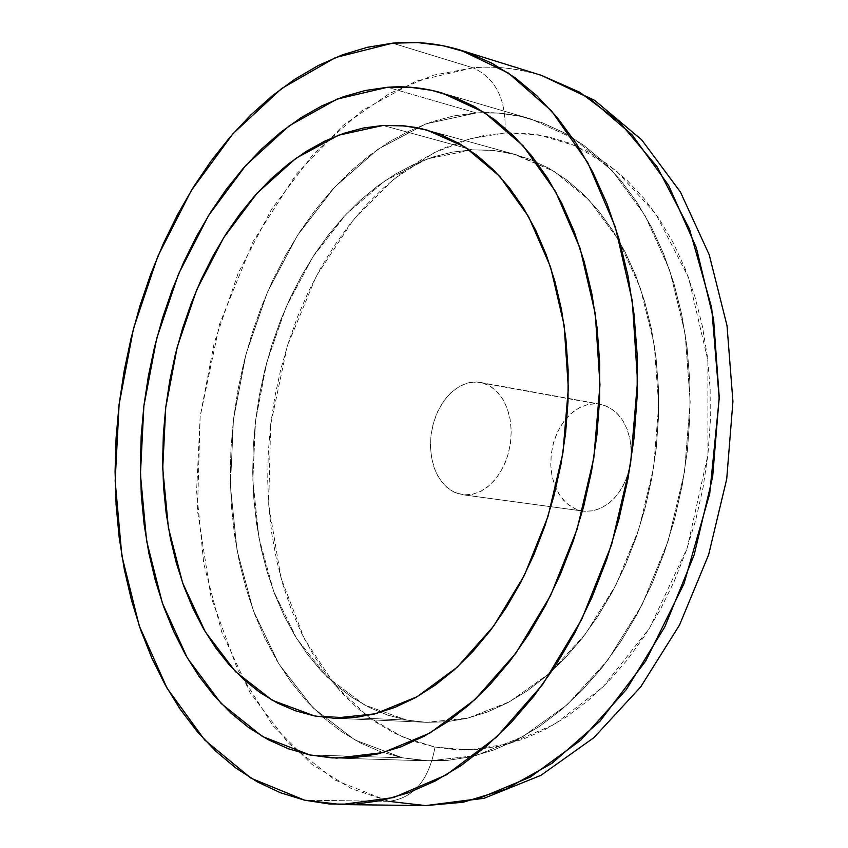 <?xml version="1.0" encoding="UTF-8"?>
<svg xmlns="http://www.w3.org/2000/svg" width="848" height="848" viewBox="0 0 848 848"><rect width="100%" height="100%" fill="white"/><g stroke="black" fill="none" stroke-linecap="round" stroke-linejoin="round"><path stroke-width="0.64" stroke-dasharray="4.24 3.18" d="M388.85 801.339L304.602 800.183L388.85 801.339L351.358 788.608L311.947 764.355L272.908 725.549L237.769 669.941L211.067 597.299L197.457 510.676L200.149 416.633L219.611 324.031L253.17 241.404L296.058 174.518L343.08 125.462L389.9 93.248L433.71 75.112L473.004 67.808C493.419 65.656 516.231 68.169 541.427 75.377C518.891 68.455 496.091 65.932 473.004 67.808L392.582 43.174L473.004 67.808L415.902 81.185L361.948 110.738L313.283 154.23L271.614 209.18L238.256 272.992L214.194 343.027L200.149 416.633L196.598 491.14L203.785 563.835L221.71 631.94L250.075 692.604L288.214 742.922L335.024 780.054L388.85 801.339C413.601 798.265 428.982 780.181 435.003 747.067L468.764 749.897L508.747 743.855L554.327 724.478L603.013 686.933L649.759 627.827L687.219 548.02L707.932 454.719L707.857 360.305L688.481 277.37L655.631 213.696L616.316 170.84L576.142 146.026L538.533 134.832L505.026 133.019C506.563 99.969 495.9 78.239 473.004 67.808C495.9 78.239 506.563 99.969 505.026 133.019L526.491 133.348L547.776 136.645L568.669 142.962L588.947 152.322L608.387 164.692L626.746 180.03L643.802 198.22L659.331 219.144L673.132 242.602L685.004 268.381L694.777 296.228L702.303 325.823L707.444 356.849L710.136 388.925L710.295 421.689L707.932 454.719L703.056 487.621L695.731 519.972L686.053 551.391L674.139 581.484L660.168 609.903L644.332 636.318L626.831 660.422L607.91 681.993L587.802 700.808L566.761 716.698L545.052 729.556L522.919 739.297L500.617 745.89L478.378 749.356L456.436 749.727L435.003 747.067L414.269 741.491L394.426 733.128L375.622 722.125L358.015 708.642L341.723 692.848L326.851 674.955L313.516 655.144L301.771 633.615L291.701 610.581L283.349 586.254L276.745 560.825L271.932 534.526L268.911 507.549L267.692 480.106L268.286 452.408L270.65 424.657L274.794 397.044L280.667 369.792L288.225 343.09L297.436 317.141L308.237 292.125L320.565 268.265L334.335 245.74L349.45 224.752L365.838 205.47L383.37 188.086L401.931 172.791L421.392 159.731L441.596 149.089L462.383 141.001L483.593 135.606L505.026 133.019L471.594 138.309L434.155 152.682L393.949 179.013L353.415 219.791L316.325 276.013L287.324 345.973L270.65 424.657L268.689 504.571L280.974 577.954L304.538 639.106L335.236 685.513L369.06 717.482L402.959 737.113L435.003 747.067C428.982 780.181 413.601 798.265 388.85 801.339L425.632 805.6M463.761 494.872L584.389 511.249L593.144 510.772L601.826 507.772L610.019 502.345L617.312 494.744L623.344 485.332L627.817 474.562L630.509 462.944L631.272 451.072L630.075 439.518L626.99 428.855L622.178 419.601L615.871 412.192L608.408 406.966L600.13 404.167L476.629 381.992L480.36 382.416L488.639 385.289L496.091 390.705L502.355 398.422L507.115 408.1L510.136 419.262L511.249 431.378L510.39 443.854L507.602 456.065L503.034 467.407L496.907 477.339L489.529 485.363L481.272 491.109L472.548 494.32L463.761 494.872L471.679 494.49L479.586 491.946L487.176 487.303L494.14 480.731L500.214 472.484L505.122 462.881L508.683 452.291L510.74 441.161L511.217 429.925L510.093 419.029L507.422 408.927L503.309 400.002L497.935 392.603L491.522 387.017L484.325 383.444L476.629 381.992L468.743 382.713L460.952 385.554L453.563 390.398L446.832 397.023L441.024 405.206L436.328 414.608L432.936 424.89L430.954 435.671L430.445 446.567L431.452 457.167L433.932 467.078L437.791 475.94L442.91 483.413L449.101 489.201L456.139 493.07L463.761 494.872L454.051 492.169L446.398 486.996L439.953 479.491L435.013 470.025L431.802 459.075L430.466 447.15L431.049 434.833L433.529 422.686L437.791 411.28L443.642 401.157L450.807 392.815L458.948 386.646L467.704 382.967L476.629 381.992L604.094 405.174L611.302 408.641L617.736 414.015L623.142 421.106L627.297 429.639L630.032 439.296L631.23 449.684L630.838 460.379L628.866 470.979L625.389 481.028L620.566 490.144L614.577 497.967L607.687 504.178L600.151 508.556L592.275 510.931L584.389 511.249L576.767 509.489L569.708 505.747L563.485 500.193L558.323 493.038L554.391 484.558L551.847 475.081L550.765 464.969L551.189 454.581L553.087 444.299L556.415 434.515L561.026 425.579L566.771 417.831L573.439 411.556L580.785 406.998L588.544 404.348L596.409 403.733L587.505 404.591L578.802 408.015L570.704 413.835L563.613 421.742L557.846 431.356L553.67 442.2L551.285 453.765L550.787 465.52L552.207 476.905L555.493 487.377L560.496 496.43L566.994 503.627L574.668 508.609L584.389 511.249L463.761 494.872M476.353 112.943L425.908 123.85L378.017 149.206L334.642 187.143L297.394 235.5L267.512 291.966L245.973 354.135L233.454 419.58L230.412 485.819L237.048 550.341L253.308 610.581L278.875 663.963L313.06 707.9L354.782 739.922L402.471 757.794L309.859 754.953L402.471 757.794L424.7 760.688L447.49 760.402L470.598 756.851L493.812 750.003L516.867 739.838L539.519 726.376L561.482 709.702L582.491 689.933L602.292 667.249L620.619 641.851L637.219 614.026L651.879 584.06L664.376 552.302L674.563 519.156L682.28 485.003L687.421 450.288L689.943 415.435L689.806 380.879L687.028 347.055L681.686 314.375L673.853 283.211L663.666 253.934L651.285 226.851L636.89 202.248L620.704 180.338L602.928 161.332L583.806 145.347L563.581 132.5L542.487 122.843L520.767 116.377L498.645 113.091L476.353 112.943L454.115 115.837L432.12 121.667L410.57 130.306L389.635 141.616L369.484 155.428L350.266 171.582L332.119 189.888L315.17 210.166L299.514 232.214L285.267 255.852L272.505 280.868L261.311 307.071L251.761 334.239L243.906 362.191L237.79 390.705L233.454 419.58L230.942 448.613L230.264 477.583L231.44 506.288L234.472 534.505L239.369 562.033L246.1 588.66L254.644 614.143L264.968 638.29L277.02 660.878L290.737 681.686L306.043 700.501L322.844 717.122L341.023 731.336L360.453 742.975L380.985 751.847L402.471 757.794L429.247 760.889L475.813 755.6L522.538 736.795L567.291 704.635L607.868 660.02L642.116 604.688L668.129 541.098L684.463 472.347L690.198 401.92L685.131 333.402L669.687 270.194L644.904 215.222L612.298 170.787L573.683 138.447L531.028 119.017C513.029 113.812 494.808 111.788 476.353 112.943L387.462 87.28L476.353 112.943L387.462 87.28L476.353 112.943L454.115 115.837L432.12 121.667L410.57 130.306L389.635 141.616L369.484 155.428L350.266 171.582L332.119 189.888L315.17 210.166L299.514 232.214L285.267 255.852L272.505 280.868L261.311 307.071L251.761 334.239L243.906 362.191L237.79 390.705L233.454 419.58L230.942 448.613L230.264 477.583L231.44 506.288L234.472 534.505L239.369 562.033L246.1 588.66L254.644 614.143L264.968 638.29L277.02 660.878L290.737 681.686L306.043 700.501L322.844 717.122L341.023 731.336L360.453 742.975L380.985 751.847L402.471 757.794L429.247 760.889L475.813 755.6L522.538 736.795L567.291 704.635L607.868 660.02L642.116 604.688L668.129 541.098L684.463 472.347L690.198 401.92L685.131 333.402L669.687 270.194L644.904 215.222L612.298 170.787L573.683 138.447L531.028 119.017C513.029 113.812 494.808 111.788 476.353 112.943L425.908 123.85L378.017 149.206L334.642 187.143L297.394 235.5L267.512 291.966L245.973 354.135L233.454 419.58L230.412 485.819L237.048 550.341L253.308 610.581L278.875 663.963L313.06 707.9L354.782 739.922L402.471 757.794L424.7 760.688L447.49 760.402L470.598 756.851L493.812 750.003L516.867 739.838L539.519 726.376L561.482 709.702L582.491 689.933L602.292 667.249L620.619 641.851L637.219 614.026L651.879 584.06L664.376 552.302L674.563 519.156L682.28 485.003L687.421 450.288L689.943 415.435L689.806 380.879L687.028 347.055L681.686 314.375L673.853 283.211L663.666 253.934L651.285 226.851L636.89 202.248L620.704 180.338L602.928 161.332L583.806 145.347L563.581 132.5L542.487 122.843L520.767 116.377L498.645 113.091L476.353 112.943M406.786 720.1L314.396 715.913L406.786 720.1L387.748 715.14L369.505 707.571L352.217 697.533L335.999 685.163L320.989 670.63L307.283 654.115L294.966 635.777L284.133 615.818L274.837 594.427L267.12 571.806L261.025 548.137L256.584 523.629L253.806 498.465L252.715 472.855L253.276 446.991L255.513 421.074L259.371 395.285L264.852 369.823L271.89 344.882L280.465 320.65L290.504 297.309L301.941 275.049L314.714 254.061L328.738 234.514L343.906 216.59L360.124 200.446L377.265 186.274L395.221 174.211L413.835 164.406L432.968 156.997L452.461 152.099L472.135 149.831L427.466 158.862L384.875 180.836L346.154 214.162L312.817 256.976L286.02 307.188L266.707 362.637L255.513 421.074L252.852 480.212L258.916 537.727L273.628 591.268L296.641 638.502L327.264 677.117L364.46 704.953L406.786 720.1L426.194 722.337L467.757 718.171L509.447 701.805L549.356 673.439L585.512 633.944L615.998 584.876L639.138 528.463L653.638 467.46L658.716 404.973L654.168 344.161L640.357 288.076L618.203 239.327L589.021 200.011L554.433 171.55L513.104 153.901L494.299 150.509L472.135 149.831L491.798 150.266L511.28 153.456L530.36 159.456L548.857 168.254L566.549 179.84L583.244 194.15L598.72 211.078L612.786 230.508L625.252 252.269L635.968 276.141L644.745 301.888L651.487 329.236L656.066 357.877L658.408 387.483L658.472 417.704L656.235 448.179L651.73 478.526L645.01 508.387L636.159 537.388L625.283 565.203L612.542 591.48L598.105 615.945L582.152 638.311L564.906 658.355L546.557 675.888L527.361 690.749L507.539 702.833L487.314 712.044L466.909 718.373L446.557 721.796L426.449 722.348L406.786 720.1L426.194 722.337L467.757 718.171L509.447 701.805L549.356 673.439L585.512 633.944L615.998 584.876L639.138 528.463L653.638 467.46L658.716 404.973L654.168 344.161L640.357 288.076L618.203 239.327L589.021 200.011L554.433 171.55L516.199 154.728L494.299 150.509L472.135 149.831L383.02 125.451L472.135 149.831L383.02 125.451L472.135 149.831L427.466 158.862L384.875 180.836L346.154 214.162L312.817 256.976L286.02 307.188L266.707 362.637L255.513 421.074L252.852 480.212L258.916 537.727L273.628 591.268L296.641 638.502L327.264 677.117L364.46 704.953L406.786 720.1L314.396 715.913L406.786 720.1L426.449 722.348L446.557 721.796L466.909 718.373L487.314 712.044L507.539 702.833L527.361 690.749L546.557 675.888L564.906 658.355L582.152 638.311L598.105 615.945L612.542 591.48L625.283 565.203L636.159 537.388L645.01 508.387L651.73 478.526L656.235 448.179L658.472 417.704L658.408 387.483L656.066 357.877L651.487 329.236L644.745 301.888L635.968 276.141L625.252 252.269L612.786 230.508L598.72 211.078L583.244 194.15L566.549 179.84L548.857 168.254L530.36 159.456L511.28 153.456L491.798 150.266L472.135 149.831L452.461 152.099L432.968 156.997L413.835 164.406L395.221 174.211L377.265 186.274L360.124 200.446L343.906 216.59L328.738 234.514L314.714 254.061L301.941 275.049L290.504 297.309L280.465 320.65L271.89 344.882L264.852 369.823L259.371 395.285L255.513 421.074L253.276 446.991L252.715 472.855L253.806 498.465L256.584 523.629L261.025 548.137L267.12 571.806L274.837 594.427L284.133 615.818L294.966 635.777L307.283 654.115L320.989 670.63L335.999 685.163L352.217 697.533L369.505 707.571L387.748 715.14L406.786 720.1M309.859 754.953L402.471 757.794L309.859 754.953M480.36 382.416L600.13 404.167M429.247 760.889L336.561 758.112L429.247 760.889M531.028 119.017L442.041 92.973L531.028 119.017M462.552 494.734L583.17 511.1M427.01 130.073L516.199 154.728L427.01 130.073M333.741 718.192L426.194 722.337L333.741 718.192"/><path stroke-width="1.27" d="M461.142 50.35L541.427 75.377L594.628 100.329L641.703 139.825L680.435 192.051L709.246 254.835L727.012 325.632L732.926 401.496L726.715 479.056L708.631 554.73L679.524 625.04L640.728 686.869L593.907 737.654L540.929 775.337L483.932 798.328L425.632 805.6L477.89 798.858L530.339 777.054L580.626 740.315L626.269 689.615L664.843 626.831L694.205 554.74L712.659 476.82L719.21 397.012L713.603 319.378L696.346 247.743L668.627 185.405L632.173 134.917L589.042 97.955L541.427 75.377L579.672 92.199L619.135 121.699L657.073 166.749L689.509 229.066L711.673 307.803L719.199 398.56L709.723 493.589L683.997 583.689L645.688 661.037L600.034 721.139L552.112 763.232L505.737 789.212L463.231 802.229L425.632 805.6L388.85 801.339M392.582 43.174C415.626 41.001 438.405 43.365 460.899 50.276L508.429 73.087L551.454 110.823L587.759 162.657L615.288 226.872L632.279 300.839L637.537 381.144L630.562 463.803L611.62 544.564L581.77 619.305L542.731 684.389L496.695 736.933L446.133 774.987L393.536 797.565L341.288 804.561L304.602 800.183L329.724 804.031L355.588 804.158L381.918 800.427L408.471 792.774L434.95 781.146L461.047 765.564L486.455 746.102L510.856 722.878L533.911 696.102L555.323 666.009L574.785 632.926L592.01 597.236L606.744 559.351L618.786 519.739L627.955 478.929L634.113 437.43L637.198 395.804L637.155 354.581L634.039 314.29L627.902 275.452L618.87 238.542L607.104 203.976L592.794 172.144L576.184 143.365L557.518 117.904L537.07 95.983L515.107 77.73L491.935 63.25L467.82 52.587L443.038 45.728L417.873 42.612L392.582 43.174L367.396 47.287L342.55 54.791L318.254 65.529L294.701 79.32L272.06 95.962L250.499 115.243L230.158 136.952L211.163 160.855L193.641 186.74L177.677 214.385L163.367 243.556L150.796 274.021L140.026 305.566L131.133 337.96L124.147 370.979L119.112 404.401L116.081 437.981L115.074 471.499L116.102 504.73L119.176 537.431L124.306 569.368L131.482 600.289L140.683 629.969L151.877 658.154L165.031 684.601L180.073 709.045L196.927 731.241L215.519 750.946L235.723 767.928L257.41 781.93L280.434 792.753L304.602 800.183L251.072 778.241L204.686 740.007L167.067 688.216L139.242 625.824L121.858 555.79L115.158 481.039L119.112 404.401L133.475 328.632L157.76 256.467L191.256 190.588L232.977 133.708L281.642 88.499L335.543 57.537L392.582 43.174M309.859 754.953L262.435 736.509L221.116 703.458L187.408 658.112L162.35 603.034L146.598 540.897L140.429 474.339L143.874 405.991L156.71 338.394L178.493 274.105L208.513 215.604L245.835 165.371L289.221 125.78L337.08 99.089L387.462 87.28C405.874 85.881 424.074 87.779 442.041 92.973L484.59 112.625L523.078 145.729L555.525 191.468L580.096 248.252L595.264 313.718L599.981 384.812L593.823 457.984L577.043 529.459L550.564 595.603L515.881 653.172L474.954 699.568L429.947 733.022L383.105 752.589L336.561 758.112L309.859 754.953L288.479 748.816L268.074 739.657L248.793 727.648L230.783 712.967L214.184 695.816L199.079 676.397L185.574 654.921L173.745 631.622L163.653 606.712L155.332 580.424L148.824 552.97L144.149 524.573L141.319 495.455L140.333 465.838L141.192 435.946L143.874 405.991L148.358 376.173L154.612 346.715L162.583 317.83L172.239 289.73L183.518 262.626L196.344 236.709L210.643 212.201L226.331 189.305L243.312 168.222L261.47 149.153L280.699 132.288L300.839 117.808L321.752 105.915L343.281 96.767L365.244 90.503L387.462 87.28L409.711 87.196L431.791 90.354L453.468 96.81L474.52 106.583L494.691 119.674L513.75 136.03L531.452 155.544L547.564 178.091L561.864 203.467L574.138 231.44L584.208 261.725L591.904 293.991L597.098 327.869L599.695 362.965L599.642 398.836L596.928 435.045L591.565 471.128L583.625 506.638L573.216 541.119L560.475 574.138L545.603 605.313L528.781 634.272L510.252 660.687L490.271 684.283L469.103 704.847L447.002 722.178L424.254 736.181L401.136 746.759L377.89 753.893L354.771 757.593L332.024 757.911L309.859 754.953L332.024 757.911L354.771 757.593L377.89 753.893L401.136 746.759L424.254 736.181L447.002 722.178L469.103 704.847L490.271 684.283L510.252 660.687L528.781 634.272L545.603 605.313L560.475 574.138L573.216 541.119L583.625 506.638L591.565 471.128L596.928 435.045L599.642 398.836L599.695 362.965L597.098 327.869L591.904 293.991L584.208 261.725L574.138 231.44L561.864 203.467L547.564 178.091L531.452 155.544L513.75 136.03L494.691 119.674L474.52 106.583L453.468 96.81L431.791 90.354L409.711 87.196L387.462 87.28C405.874 85.881 424.074 87.779 442.041 92.973L484.59 112.625L523.078 145.729L555.525 191.468L580.096 248.252L595.264 313.718L599.981 384.812L593.823 457.984L577.043 529.459L550.564 595.603L515.881 653.172L474.954 699.568L429.947 733.022L383.105 752.589L336.561 758.112L309.859 754.953L262.435 736.509L221.116 703.458L187.408 658.112L162.35 603.034L146.598 540.897L140.429 474.339L143.874 405.991L156.71 338.394L178.493 274.105L208.513 215.604L245.835 165.371L289.221 125.78L337.08 99.089L387.462 87.28L365.244 90.503L343.281 96.767L321.752 105.915L300.839 117.808L280.699 132.288L261.47 149.153L243.312 168.222L226.331 189.305L210.643 212.201L196.344 236.709L183.518 262.626L172.239 289.73L162.583 317.83L154.612 346.715L148.358 376.173L143.874 405.991L141.192 435.946L140.333 465.838L141.319 495.455L144.149 524.573L148.824 552.97L155.332 580.424L163.653 606.712L173.745 631.622L185.574 654.921L199.079 676.397L214.184 695.816L230.783 712.967L248.793 727.648L268.074 739.657L288.479 748.816L309.859 754.953M314.396 715.913L272.303 700.3L235.437 671.584L205.227 631.749L182.659 583.021L168.392 527.785L162.731 468.435L165.752 407.39L177.232 347.023L196.768 289.666L223.702 237.631L257.114 193.143L295.846 158.364L338.416 135.245L383.02 125.451L402.652 125.705L422.092 128.811L441.14 134.821L459.584 143.747L477.212 155.566L493.843 170.215L509.245 187.609L523.237 207.612L535.618 230.052L546.218 254.707L554.889 281.335L561.503 309.647L565.934 339.327L568.128 370.035L568.022 401.401L565.616 433.042L560.92 464.566L554.009 495.592L544.957 525.749L533.89 554.666L520.969 581.993L506.341 607.433L490.229 630.7L472.824 651.561L454.348 669.793L435.045 685.248L415.138 697.819L394.861 707.412L374.434 714.005L354.082 717.588L333.995 718.203L314.396 715.913L295.443 710.804L277.317 703.003L260.145 692.646L244.076 679.895L229.236 664.896L215.699 647.851L203.584 628.94L192.931 608.345L183.836 586.286L176.31 562.934L170.416 538.522L166.166 513.231L163.569 487.271L162.636 460.846L163.367 434.155L165.752 407.39L169.748 380.752L175.345 354.443L182.5 328.664L191.16 303.595L201.283 279.437L212.784 256.372L225.61 234.599L239.666 214.3L254.856 195.665L271.095 178.854L288.246 164.056L306.192 151.421L324.805 141.107L343.917 133.263L363.379 128.006L383.02 125.451L398.846 125.43L414.566 127.253L427.01 130.073L465.139 147.096L499.599 176.236L528.611 216.706L550.564 267.046L564.111 325.113L568.34 388.183L562.902 453.076L547.999 516.474L524.467 575.124L493.621 626.163L457.167 667.238L417.057 696.749L375.272 713.793L333.741 718.192L314.396 715.913L272.303 700.3L235.437 671.584L205.227 631.749L182.659 583.021L168.392 527.785L162.731 468.435L165.752 407.39L177.232 347.023L196.768 289.666L223.702 237.631L257.114 193.143L295.846 158.364L338.416 135.245L383.02 125.451L405.153 125.939L427.01 130.073L465.139 147.096L499.599 176.236L528.611 216.706L550.564 267.046L564.111 325.113L568.34 388.183L562.902 453.076L547.999 516.474L524.467 575.124L493.621 626.163L457.167 667.238L417.057 696.749L375.272 713.793L333.741 718.192L314.396 715.913L333.995 718.203L354.082 717.588L374.434 714.005L394.861 707.412L415.138 697.819L435.045 685.248L454.348 669.793L472.824 651.561L490.229 630.7L506.341 607.433L520.969 581.993L533.89 554.666L544.957 525.749L554.009 495.592L560.92 464.566L565.616 433.042L568.022 401.401L568.128 370.035L565.934 339.327L561.503 309.647L554.889 281.335L546.218 254.707L535.618 230.052L523.237 207.612L509.245 187.609L493.843 170.215L477.212 155.566L459.584 143.747L441.14 134.821L422.092 128.811L402.652 125.705L383.02 125.451L363.379 128.006L343.917 133.263L324.805 141.107L306.192 151.421L288.246 164.056L271.095 178.854L254.856 195.665L239.666 214.3L225.61 234.599L212.784 256.372L201.283 279.437L191.16 303.595L182.5 328.664L175.345 354.443L169.748 380.752L165.752 407.39L163.367 434.155L162.636 460.846L163.569 487.271L166.166 513.231L170.416 538.522L176.31 562.934L183.836 586.286L192.931 608.345L203.584 628.94L215.699 647.851L229.236 664.896L244.076 679.895L260.145 692.646L277.317 703.003L295.443 710.804L314.396 715.913M341.288 804.561L425.632 805.6"/></g></svg>
